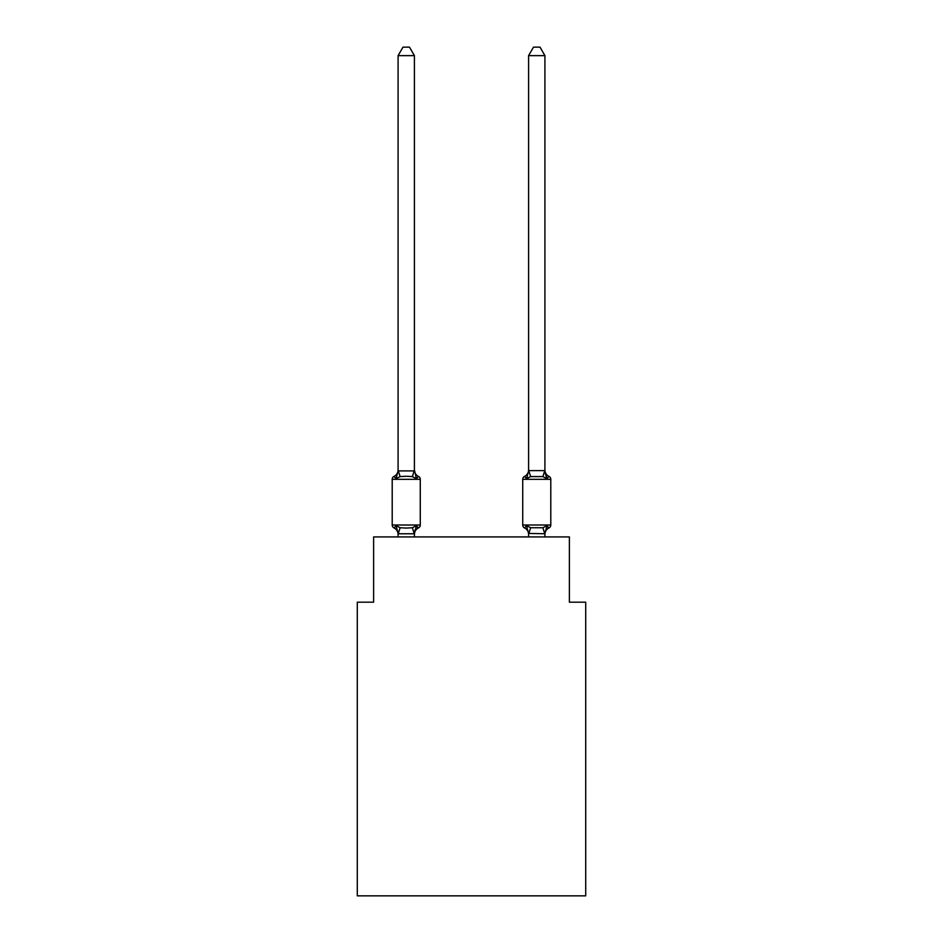 <?xml version="1.0" encoding="UTF-8"?>
<svg xmlns="http://www.w3.org/2000/svg" width="943" height="943" viewBox="0 0 943 943"><rect width="100%" height="100%" fill="white"/><g stroke="black" fill="none" stroke-linecap="round" stroke-linejoin="round"><path stroke-width="1.41" d="M585.709 895.85L585.709 602.188L569.383 602.188L569.383 536.921L373.617 536.921L373.617 602.188L357.291 602.188L357.291 895.85L585.709 895.85M548.956 527.95A3.265 3.265 0 0 0 550.795 525.015A3.265 3.265 0 0 1 548.956 527.95L548.024 527.502L548.956 527.95A3.265 3.265 0 0 0 550.795 525.015A3.265 3.265 0 0 1 548.956 527.95A3.265 3.265 0 0 0 550.795 525.015A3.265 3.265 0 0 1 548.956 527.95L548.024 527.502L548.956 527.95A3.265 3.265 0 0 0 550.795 525.015A3.265 3.265 0 0 1 548.956 527.95A3.265 3.265 0 0 0 550.795 525.015A3.265 3.265 0 0 1 548.956 527.95L548.024 527.502L548.956 527.95A3.265 3.265 0 0 0 550.795 525.015A3.265 3.265 0 0 1 548.956 527.95A3.265 3.265 0 0 0 550.795 525.015A3.265 3.265 0 0 1 548.956 527.95L548.024 527.502L548.956 527.95A3.265 3.265 0 0 0 550.795 525.015A3.265 3.265 0 0 1 548.956 527.95A3.265 3.265 0 0 0 550.795 525.015A3.265 3.265 0 0 1 548.956 527.95L548.024 527.502L548.956 527.95A3.265 3.265 0 0 0 550.795 525.015A3.265 3.265 0 0 1 548.956 527.95A3.265 3.265 0 0 0 550.795 525.015A3.265 3.265 0 0 1 548.956 527.95L548.024 527.502L548.956 527.95A3.265 3.265 0 0 0 550.795 525.015A3.265 3.265 0 0 1 548.956 527.95A3.265 3.265 0 0 0 550.795 525.015A3.265 3.265 0 0 1 548.956 527.95L548.024 527.502L548.956 527.95A3.265 3.265 0 0 0 550.795 525.015A3.265 3.265 0 0 1 548.956 527.95A3.265 3.265 0 0 0 550.795 525.015A3.265 3.265 0 0 1 548.956 527.95L548.024 527.502L548.956 527.95A3.265 3.265 0 0 0 550.795 525.015A3.265 3.265 0 0 1 548.956 527.95A3.265 3.265 0 0 0 550.795 525.015A3.265 3.265 0 0 1 548.956 527.95L548.024 527.502L548.956 527.95A3.265 3.265 0 0 0 550.795 525.015A3.265 3.265 0 0 1 548.956 527.95A3.265 3.265 0 0 0 550.795 525.015A3.265 3.265 0 0 1 548.956 527.95L546.952 525.652L548.956 527.95A7.179 7.179 0 0 0 544.913 534.398L544.913 534.398M545.254 473.362L546.952 478.69L548.956 476.392A3.265 3.265 0 0 1 550.795 479.327A3.265 3.265 0 0 0 548.956 476.392L546.952 478.69L545.254 473.362L546.952 478.69L548.956 476.392A3.265 3.265 0 0 1 550.795 479.327A3.265 3.265 0 0 0 548.956 476.392L546.952 478.69L548.956 476.392A3.265 3.265 0 0 1 550.795 479.327A3.265 3.265 0 0 0 548.956 476.392L546.952 478.69L545.254 473.362L546.952 478.69L548.956 476.392A3.265 3.265 0 0 1 550.795 479.327A3.265 3.265 0 0 0 548.956 476.392L546.952 478.69L548.956 476.392A3.265 3.265 0 0 1 550.795 479.327A3.265 3.265 0 0 0 548.956 476.392L546.952 478.69L545.254 473.362L546.952 478.69L548.956 476.392A3.265 3.265 0 0 1 550.795 479.327A3.265 3.265 0 0 0 548.956 476.392L546.952 478.69L548.956 476.392A3.265 3.265 0 0 1 550.795 479.327A3.265 3.265 0 0 0 548.956 476.392L546.952 478.69L545.254 473.362L546.952 478.69L548.956 476.392A3.265 3.265 0 0 1 550.795 479.327A3.265 3.265 0 0 0 548.956 476.392L546.952 478.69L548.956 476.392A3.265 3.265 0 0 1 550.795 479.327A3.265 3.265 0 0 0 548.956 476.392L546.952 478.69L545.254 473.362L546.952 478.69L548.956 476.392A3.265 3.265 0 0 1 550.795 479.327A3.265 3.265 0 0 0 548.956 476.392L546.952 478.69L548.956 476.392A3.265 3.265 0 0 1 550.795 479.327A3.265 3.265 0 0 0 548.956 476.392L546.952 478.69L545.254 473.362L546.952 478.69L548.956 476.392A3.265 3.265 0 0 1 550.795 479.327A3.265 3.265 0 0 0 548.956 476.392L546.952 478.69L548.956 476.392A3.265 3.265 0 0 1 550.795 479.327A3.265 3.265 0 0 0 548.956 476.392L546.952 478.69L545.254 473.362L546.952 478.69L548.956 476.392A3.265 3.265 0 0 1 550.795 479.327A3.265 3.265 0 0 0 548.956 476.392L546.952 478.69L548.956 476.392A3.265 3.265 0 0 1 550.795 479.327A3.265 3.265 0 0 0 548.956 476.392L546.952 478.69L545.254 473.362L546.952 478.69L548.956 476.392A3.265 3.265 0 0 1 550.795 479.327A3.265 3.265 0 0 0 548.956 476.392L546.952 478.69L548.956 476.392A3.265 3.265 0 0 1 550.795 479.327A3.265 3.265 0 0 0 548.956 476.392L546.952 478.69L545.254 473.362L546.952 478.69L548.956 476.392A3.265 3.265 0 0 1 550.795 479.327A3.265 3.265 0 0 0 548.956 476.392L546.952 478.69L548.956 476.392A3.265 3.265 0 0 1 550.795 479.327A3.265 3.265 0 0 0 548.956 476.392L546.952 478.69L542.885 476.592L530.638 476.592L526.559 478.69L524.567 476.392A3.265 3.265 0 0 0 522.728 479.327L522.728 525.015A3.265 3.265 0 0 0 524.567 527.95L526.559 525.652L524.567 527.95A7.179 7.179 0 0 1 528.599 534.398L528.599 533.443L528.599 534.398A7.179 7.179 0 0 0 524.567 527.95L526.559 525.652L524.567 527.95A7.179 7.179 0 0 1 528.599 534.398A7.179 7.179 0 0 0 524.567 527.95L526.559 525.652L524.567 527.95A7.179 7.179 0 0 1 528.599 534.398A7.179 7.179 0 0 0 524.567 527.95L526.559 525.652L524.567 527.95A7.179 7.179 0 0 1 528.599 534.398A7.179 7.179 0 0 0 524.567 527.95L526.559 525.652L524.567 527.95A7.179 7.179 0 0 1 528.599 534.398A7.179 7.179 0 0 0 524.567 527.95L526.559 525.652L524.567 527.95A7.179 7.179 0 0 1 528.599 534.398A7.179 7.179 0 0 0 524.567 527.95L526.559 525.652L524.567 527.95A7.179 7.179 0 0 1 528.599 534.398A7.179 7.179 0 0 0 524.567 527.95L526.559 525.652L524.567 527.95A7.179 7.179 0 0 1 528.599 534.398A7.179 7.179 0 0 0 524.567 527.95L526.559 525.652L524.567 527.95A7.179 7.179 0 0 1 528.599 534.398A7.179 7.179 0 0 0 524.567 527.95L526.559 525.652L524.567 527.95A7.179 7.179 0 0 1 528.599 534.398M548.956 476.392A7.179 7.179 0 0 1 544.913 469.944L544.913 55.637L528.599 55.637L528.599 470.616L544.913 470.616M528.599 533.726L526.559 525.652L524.567 527.95L526.559 525.652L530.638 527.75L542.885 527.75L546.952 525.652L544.913 533.726L528.599 533.443L528.599 536.921M528.599 470.616L528.599 469.944A7.179 7.179 0 0 1 524.567 476.392L526.559 478.69L524.567 476.392A3.265 3.265 0 0 0 522.728 479.327A3.265 3.265 0 0 1 524.567 476.392L526.559 478.69L524.567 476.392A3.265 3.265 0 0 0 522.728 479.327A3.265 3.265 0 0 1 524.567 476.392L526.559 478.69L524.567 476.392A3.265 3.265 0 0 0 522.728 479.327A3.265 3.265 0 0 1 524.567 476.392L526.559 478.69L524.567 476.392A3.265 3.265 0 0 0 522.728 479.327A3.265 3.265 0 0 1 524.567 476.392L526.559 478.69L524.567 476.392A3.265 3.265 0 0 0 522.728 479.327A3.265 3.265 0 0 1 524.567 476.392L526.559 478.69L524.567 476.392A3.265 3.265 0 0 0 522.728 479.327A3.265 3.265 0 0 1 524.567 476.392L526.559 478.69L524.567 476.392A3.265 3.265 0 0 0 522.728 479.327A3.265 3.265 0 0 1 524.567 476.392L526.559 478.69L524.567 476.392A3.265 3.265 0 0 0 522.728 479.327A3.265 3.265 0 0 1 524.567 476.392L526.559 478.69L524.567 476.392A3.265 3.265 0 0 0 522.728 479.327A3.265 3.265 0 0 1 524.567 476.392L526.559 478.69L524.567 476.392L526.559 478.69L527.326 476.109M398.087 534.398L398.087 534.398A7.179 7.179 0 0 0 394.044 527.95A3.265 3.265 0 0 1 392.205 525.015L420.272 525.015A3.265 3.265 0 0 1 418.433 527.95L417.501 527.502L418.433 527.95A3.265 3.265 0 0 0 420.272 525.015A3.265 3.265 0 0 1 418.433 527.95L416.441 525.652L418.433 527.95A7.179 7.179 0 0 0 414.401 534.398L415.168 529.601L414.272 533.773L398.217 533.773L396.048 525.652L394.044 527.95A3.265 3.265 0 0 1 392.205 525.015A3.265 3.265 0 0 0 394.044 527.95A3.265 3.265 0 0 1 392.205 525.015A3.265 3.265 0 0 0 394.044 527.95A3.265 3.265 0 0 1 392.205 525.015A3.265 3.265 0 0 0 394.044 527.95A3.265 3.265 0 0 1 392.205 525.015A3.265 3.265 0 0 0 394.044 527.95A3.265 3.265 0 0 1 392.205 525.015A3.265 3.265 0 0 0 394.044 527.95A3.265 3.265 0 0 1 392.205 525.015A3.265 3.265 0 0 0 394.044 527.95A3.265 3.265 0 0 1 392.205 525.015A3.265 3.265 0 0 0 394.044 527.95A3.265 3.265 0 0 1 392.205 525.015A3.265 3.265 0 0 0 394.044 527.95A3.265 3.265 0 0 1 392.205 525.015A3.265 3.265 0 0 0 394.044 527.95L396.048 525.652L394.044 527.95L396.048 525.652L394.044 527.95L396.048 525.652L394.044 527.95L396.048 525.652L394.044 527.95L396.048 525.652L394.044 527.95L396.048 525.652L394.044 527.95L396.048 525.652L394.044 527.95L396.048 525.652L394.044 527.95L396.048 525.652L394.044 527.95L396.048 525.652L400.115 527.75L406.244 528.08L412.362 527.75L416.441 525.652L418.433 527.95A3.265 3.265 0 0 0 420.272 525.015A3.265 3.265 0 0 1 418.433 527.95L416.441 525.652L418.433 527.95A3.265 3.265 0 0 0 420.272 525.015A3.265 3.265 0 0 1 418.433 527.95L416.441 525.652L418.433 527.95A3.265 3.265 0 0 0 420.272 525.015A3.265 3.265 0 0 1 418.433 527.95L416.441 525.652L418.433 527.95A3.265 3.265 0 0 0 420.272 525.015A3.265 3.265 0 0 1 418.433 527.95L416.441 525.652L418.433 527.95A3.265 3.265 0 0 0 420.272 525.015A3.265 3.265 0 0 1 418.433 527.95L416.441 525.652L418.433 527.95A3.265 3.265 0 0 0 420.272 525.015A3.265 3.265 0 0 1 418.433 527.95L416.441 525.652L418.433 527.95A3.265 3.265 0 0 0 420.272 525.015A3.265 3.265 0 0 1 418.433 527.95L416.441 525.652L418.433 527.95A3.265 3.265 0 0 0 420.272 525.015A3.265 3.265 0 0 1 418.433 527.95L416.441 525.652L418.433 527.95A3.265 3.265 0 0 0 420.272 525.015L420.272 479.327A3.265 3.265 0 0 0 418.433 476.392A3.265 3.265 0 0 1 420.272 479.327L392.205 479.327A3.265 3.265 0 0 1 394.044 476.392L396.048 478.69L394.044 476.392A7.179 7.179 0 0 0 398.087 469.944L398.087 470.911L414.401 470.911L414.401 469.944L416.441 478.69L418.433 476.392A3.265 3.265 0 0 1 420.272 479.327A3.265 3.265 0 0 0 418.433 476.392A3.265 3.265 0 0 1 420.272 479.327A3.265 3.265 0 0 0 418.433 476.392A3.265 3.265 0 0 1 420.272 479.327A3.265 3.265 0 0 0 418.433 476.392A3.265 3.265 0 0 1 420.272 479.327A3.265 3.265 0 0 0 418.433 476.392A3.265 3.265 0 0 1 420.272 479.327A3.265 3.265 0 0 0 418.433 476.392A3.265 3.265 0 0 1 420.272 479.327A3.265 3.265 0 0 0 418.433 476.392A3.265 3.265 0 0 1 420.272 479.327A3.265 3.265 0 0 0 418.433 476.392A3.265 3.265 0 0 1 420.272 479.327A3.265 3.265 0 0 0 418.433 476.392A3.265 3.265 0 0 1 420.272 479.327A3.265 3.265 0 0 0 418.433 476.392L416.441 478.69L418.433 476.392L416.441 478.69L418.433 476.392L416.441 478.69L418.433 476.392L416.441 478.69L418.433 476.392L416.441 478.69L418.433 476.392L416.441 478.69L418.433 476.392L416.441 478.69L418.433 476.392L416.441 478.69L418.433 476.392L416.441 478.69L418.433 476.392L416.441 478.69L412.362 476.592L406.244 476.262L400.115 476.592L396.048 478.69L398.087 470.911M414.401 470.616L414.401 55.637L398.087 55.637L398.087 470.616M414.401 533.726L414.401 536.921M392.205 479.327L392.205 525.015M414.401 534.398L415.168 529.601M398.087 536.921L398.087 533.726M414.401 533.443L416.441 525.652L418.433 527.95M414.401 469.944A7.179 7.179 0 0 0 418.433 476.392M398.087 55.637L402.979 47.15L409.498 47.15L414.401 55.637M522.728 479.327L550.795 479.327L550.795 525.015L522.728 525.015M544.913 536.921L544.913 533.726M546.952 478.69L544.913 470.911M528.599 470.911L526.559 478.69M528.599 55.637L533.502 47.15L540.021 47.15L544.913 55.637M400.115 527.75L398.217 533.773M412.362 527.75L414.272 533.773M398.217 470.569L400.115 476.592M414.272 470.569L412.362 476.592M544.783 533.773L542.885 527.75M528.728 533.773L530.638 527.75M542.885 476.592L544.783 470.569M530.638 476.592L528.728 470.569"/></g></svg>
